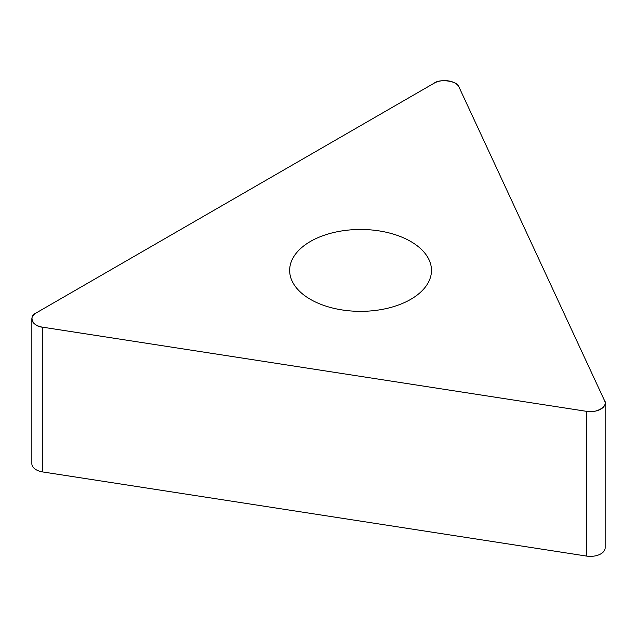 <?xml version="1.0" encoding="UTF-8"?>
<svg xmlns="http://www.w3.org/2000/svg" width="637" height="637" viewBox="0 0 637 637"><rect width="100%" height="100%" fill="white"/><g stroke="black" fill="none" stroke-linecap="round" stroke-linejoin="round"><path stroke-width="0.96" d="M605.15 403.094L605.15 547.844A14.77 8.528 180 0 1 586.55 556.077L42.798 471.961A14.77 8.528 180 0 1 31.85 463.72L31.85 318.978A14.77 8.528 0 0 0 42.798 327.211L586.55 411.335A14.77 8.528 0 0 0 605.15 403.094A14.77 8.528 0 0 0 604.648 400.888L458.951 86.951A14.77 8.528 0 0 0 434.235 83.129L36.174 312.942A14.77 8.528 0 0 0 31.85 318.978M378.911 230.865A70.914 40.943 0 0 0 289.652 270.407A70.914 40.943 0 0 0 360.558 311.35A70.914 40.943 0 0 0 431.472 270.407A70.914 40.943 0 0 0 378.911 230.865M42.798 327.211L586.55 411.335C595.619 413.795 608.908 406.119 604.648 400.888L458.951 86.951C458.107 81.186 439.952 78.383 434.235 83.129L36.174 312.942C27.948 316.247 32.813 326.725 42.798 327.211L42.798 471.961M586.55 556.077L586.55 411.335"/></g></svg>
